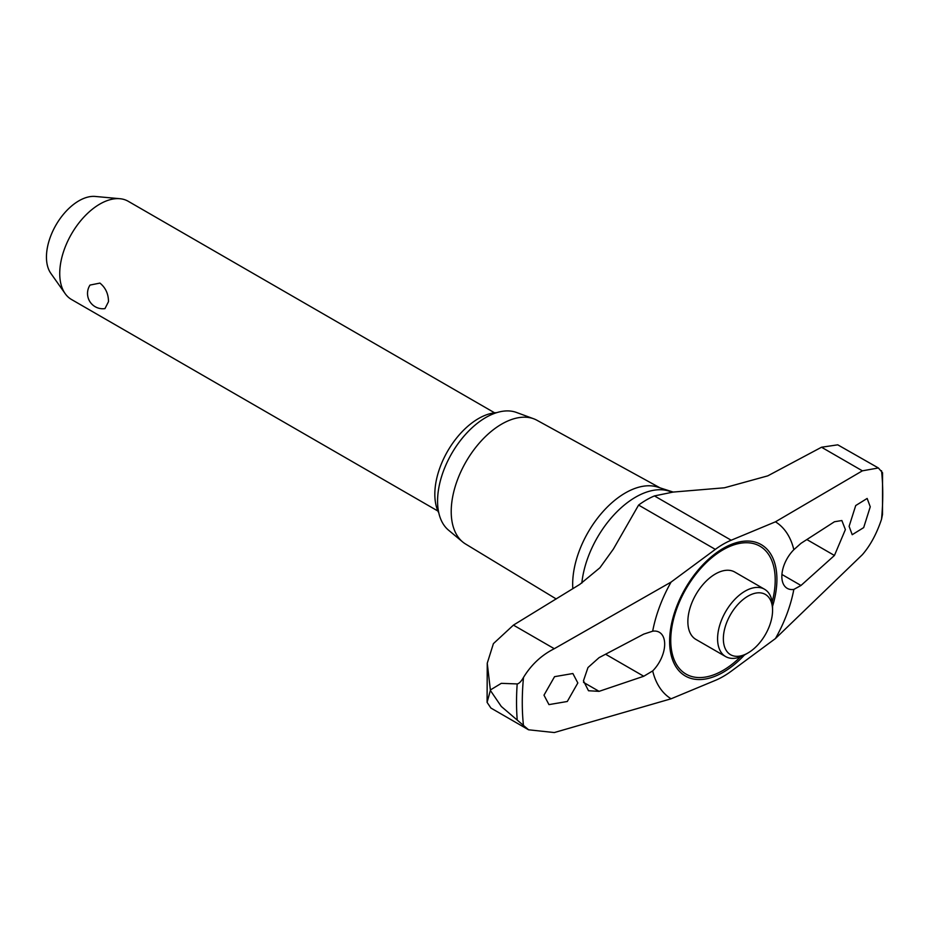 <?xml version="1.0" encoding="UTF-8"?>
<svg xmlns="http://www.w3.org/2000/svg" width="929" height="929" viewBox="0 0 929 929"><rect width="100%" height="100%" fill="white"/><g stroke="black" fill="none" stroke-linecap="round" stroke-linejoin="round"><path stroke-width="1.39" d="M673.211 492.068L658.417 487.342A74.494 43.001 120 0 0 602.631 512.007A74.494 43.001 120 0 0 572.67 584.178A74.494 43.001 120 0 0 572.821 588.719M747.961 652.982L745.07 654.643A38.879 22.447 -60 0 1 725.63 656.571L695.914 639.419A38.879 22.447 -60 0 1 687.866 621.617A38.879 22.447 -60 0 1 715.353 573.994A38.879 22.447 -60 0 1 734.804 572.067L764.509 589.23A38.879 22.447 -60 0 1 772.568 607.02L772.568 610.353A34.803 20.09 120 0 0 747.961 596.151A34.803 20.09 120 0 0 723.354 638.769A34.803 20.09 120 0 0 747.961 652.982A34.803 20.09 120 0 0 772.568 610.353M878.381 467.972L837.761 444.828L821.526 447.232L767.784 475.857L724.457 487.783L673.072 492.08L654.446 495.923A81.009 46.764 120 0 0 646.526 499.86A81.009 46.764 120 0 0 638.595 505.074L613.384 549.074L599.925 567.758L579.789 584.399L513.423 625.112L493.404 643.634L487.249 663.213L490.373 689.968L501.3 683.338L517.186 683.93C519.114 683.593 521.227 681.421 523.503 677.415C531.272 664.699 541.526 655.131 554.288 648.709L671.086 582.077L715.33 549.376A81.009 46.764 -60 0 1 731.193 540.225L775.448 521.819L862.391 470.829L878.381 467.972L882.55 472.768L882.492 514.492L881.528 519.241C876.721 533.664 870.345 545.474 862.391 554.671L775.448 638.537M490.373 689.968A262.535 151.578 120 0 0 490.373 690.201A262.535 151.578 120 0 0 490.373 690.444L487.086 702.359L490.895 708.037L528.578 729.799L501.3 706.47L490.373 690.444M660.345 488.027L536.997 420.291A71.44 41.248 120 0 0 533.722 418.793A71.44 41.248 120 0 0 480.096 442.181A71.44 41.248 120 0 0 451.215 511.565A71.44 41.248 120 0 0 462.63 541.921A71.44 41.248 120 0 0 465.568 544.011L556.216 598.961M533.722 418.793L516.431 412.441A68.281 39.424 120 0 0 465.174 434.795A68.281 39.424 120 0 0 437.571 501.114A68.281 39.424 120 0 0 448.486 530.122L462.63 541.921M599.089 691.35L588.498 690.746L583.447 680.818L587.976 667.545L599.089 657.639L643.751 634.112L652.681 631.197A25.919 14.969 -60 0 1 659.311 632.266A25.919 14.969 -60 0 1 664.676 644.134A25.919 14.969 -60 0 1 652.681 670.924L643.751 676.254L599.089 691.35L583.517 682.362M834.439 521.761L841.86 520.53L845.39 529.588L834.439 555.472L800.984 585.479L793.842 589.416A25.919 14.969 -60 0 1 787.211 588.347A25.919 14.969 -60 0 1 781.846 576.491A25.919 14.969 -60 0 1 793.842 549.701L800.984 543.326L834.439 521.761M577.826 682.966L567.294 701.488L548.958 704.612L543.988 695.171L554.555 676.672L572.879 673.525L577.826 682.966M849.106 526.348L855.714 505.55L867.163 498.443L870.252 506.804L863.68 527.602L852.207 534.709L849.106 526.348M725.63 656.571A38.879 22.447 -60 0 1 717.583 638.769A38.879 22.447 -60 0 1 734.549 599.646A38.879 22.447 -60 0 1 764.509 589.23M438.813 512.971A61.779 35.674 -60 0 1 434.83 494.228A61.779 35.674 -60 0 1 496.736 412.639M494.6 412.813L128.19 201.268A56.704 32.736 120 0 0 119.934 198.713A56.704 32.736 120 0 0 79.813 221.822A56.704 32.736 120 0 0 59.735 273.521A56.704 32.736 120 0 0 65.146 293.61A56.704 32.736 120 0 0 71.487 299.486L437.896 511.031M108.496 301.67L104.965 308.614A15.305 15.305 0 0 1 90.02 285.075L99.926 283.09C105.581 287.688 108.438 293.878 108.496 301.67M65.146 293.61L50.828 273.347A45.951 26.523 -60 0 1 46.45 257.066A45.951 26.523 -60 0 1 62.719 215.168A45.951 26.523 -60 0 1 95.222 196.449L119.934 198.713M652.681 670.924A102.736 59.317 120 0 0 671.086 698.794L715.33 680.388A81.009 46.764 -60 0 0 731.193 671.237L775.448 638.548A102.736 59.317 120 0 0 793.842 589.416M793.842 549.701A102.736 59.317 120 0 0 775.448 521.819M671.086 582.077A102.736 59.317 120 0 0 652.681 631.197M671.086 698.794L554.288 732.551L528.578 729.799M669.704 491.348A76.677 44.267 120 0 0 635.657 497.12A76.677 44.267 120 0 0 581.844 583.087M772.185 601.957A73.855 42.641 120 0 0 775.204 579.986A73.855 42.641 120 0 0 722.983 549.84A73.855 42.641 120 0 0 670.75 640.29A73.855 42.641 120 0 0 722.983 670.448A73.855 42.641 120 0 0 740.483 656.849M772.556 606.277A75.864 43.802 120 0 0 776.911 579.336A75.864 43.802 120 0 0 723.261 548.365A75.864 43.802 120 0 0 669.623 641.277A75.864 43.802 120 0 0 723.261 672.248A75.864 43.802 120 0 0 744.419 655.015M517.186 683.93A258.634 149.325 120 0 0 516.536 702.127A258.634 149.325 120 0 0 517.186 719.569M605.731 654.306L643.751 676.254M781.928 574.47L800.984 585.479M807.034 539.656L834.439 555.472M881.528 519.241A254.906 147.165 120 0 0 881.528 470.713M821.526 447.232L862.391 470.829M654.446 495.923L731.193 540.225M638.595 505.074L715.33 549.376M513.423 625.112L554.288 648.709M523.503 677.415A254.906 147.165 120 0 0 523.503 725.944M487.249 663.213L487.086 702.359"/></g></svg>
